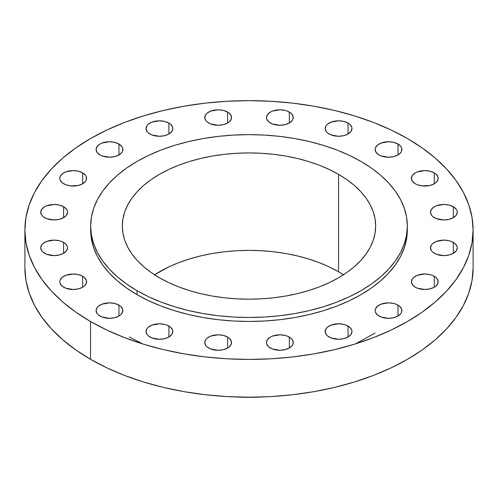 <?xml version="1.0" encoding="UTF-8"?>
<svg xmlns="http://www.w3.org/2000/svg" width="498" height="498" viewBox="0 0 498 498"><rect width="100%" height="100%" fill="white"/><g stroke="black" fill="none" stroke-linecap="round" stroke-linejoin="round"><path stroke-width="0.75" d="M453.348 206.745L453.348 217.688L456.255 215.173L457.276 212.216L457.015 210.71L456.255 209.253L453.348 206.745L449.003 205.07L443.874 204.479L436.435 205.786L434.405 206.745L431.498 209.253L430.477 212.216A13.396 7.738 180 0 1 438.75 205.07A13.396 7.738 180 0 1 453.348 206.745A13.396 7.738 180 0 1 457.276 212.216A13.396 7.738 180 0 1 449.003 219.363A13.396 7.738 180 0 1 434.405 217.688A13.396 7.738 180 0 1 430.477 212.216L431.498 215.173L432.737 216.512L436.435 218.647L443.874 219.954L449.003 219.363L453.348 217.688L453.348 206.745M453.348 242.389L453.348 253.326L456.255 250.818L457.276 247.855L457.015 246.348L455.016 243.559L451.319 241.424L449.003 240.708L443.874 240.123L436.435 241.424L432.737 243.559L431.498 244.898L430.477 247.855A13.396 7.738 180 0 1 438.75 240.708A13.396 7.738 180 0 1 453.348 242.389A13.396 7.738 180 0 1 457.276 247.855A13.396 7.738 180 0 1 449.003 255.001A13.396 7.738 180 0 1 434.405 253.326A13.396 7.738 180 0 1 430.477 247.855L431.498 250.818L432.737 252.156L436.435 254.285L443.874 255.592L449.003 255.001L453.348 253.326L453.348 242.389M434.275 276.284L434.275 287.221L435.943 286.051L437.941 283.262L437.941 280.243L435.943 277.454L432.245 275.319L429.93 274.603L424.8 274.018L417.355 275.319L413.664 277.454L412.425 278.793L411.404 281.75A13.396 7.738 180 0 1 419.671 274.603A13.396 7.738 180 0 1 434.275 276.284A13.396 7.738 180 0 1 438.196 281.75A13.396 7.738 180 0 1 429.93 288.896A13.396 7.738 180 0 1 415.326 287.221A13.396 7.738 180 0 1 411.404 281.75L412.425 284.713L415.326 287.221L417.355 288.18L424.8 289.487L429.93 288.896L434.275 287.221L434.275 276.284M397.989 305.118L397.989 316.056L400.896 313.547L401.656 312.097L401.656 309.077L399.657 306.289L395.96 304.154L393.644 303.438L388.515 302.852L381.076 304.154L377.378 306.289L375.374 309.077L375.119 310.584A13.396 7.738 180 0 1 383.392 303.438A13.396 7.738 180 0 1 397.989 305.118A13.396 7.738 180 0 1 401.911 310.584A13.396 7.738 180 0 1 393.644 317.73A13.396 7.738 180 0 1 379.04 316.056A13.396 7.738 180 0 1 375.119 310.584L375.374 312.097L377.378 314.885L381.076 317.014L388.515 318.322L393.644 317.73L397.989 316.056L397.989 305.118M348.046 326.065L348.046 337.003L350.953 334.494L351.974 331.531L351.713 330.025L349.714 327.236L346.017 325.101L343.701 324.385L338.578 323.8L331.133 325.101L327.435 327.236L326.196 328.574L325.175 331.531A13.396 7.738 180 0 1 333.448 324.385A13.396 7.738 180 0 1 348.046 326.065A13.396 7.738 180 0 1 351.974 331.531A13.396 7.738 180 0 1 343.701 338.677A13.396 7.738 180 0 1 329.103 337.003A13.396 7.738 180 0 1 325.175 331.531L326.196 334.494L327.435 335.833L331.133 337.968L338.578 339.269L343.701 338.677L348.046 337.003L348.046 326.065M289.338 337.078L289.338 348.015L292.245 345.506L293.005 344.056L293.005 341.037L291.006 338.248L287.309 336.113L284.993 335.403L279.864 334.812L272.425 336.113L270.389 337.078L267.488 339.586L266.467 342.549A13.396 7.738 180 0 1 274.74 335.403A13.396 7.738 180 0 1 289.338 337.078A13.396 7.738 180 0 1 293.26 342.549A13.396 7.738 180 0 1 284.993 349.696A13.396 7.738 180 0 1 270.389 348.015A13.396 7.738 180 0 1 266.467 342.549L266.723 344.056L268.727 346.845L272.425 348.98L279.864 350.281L284.993 349.696L289.338 348.015L289.338 337.078M227.611 337.078L227.611 348.015L229.273 346.845L231.277 344.056L231.277 341.037L229.273 338.248L227.611 337.078L223.26 335.403L218.136 334.812L210.691 336.113L206.994 338.248L205.755 339.586L204.74 342.549A13.396 7.738 180 0 1 213.007 335.403A13.396 7.738 180 0 1 227.611 337.078A13.396 7.738 180 0 1 231.533 342.549A13.396 7.738 180 0 1 223.26 349.696A13.396 7.738 180 0 1 208.662 348.015A13.396 7.738 180 0 1 204.74 342.549L205.755 345.506L206.994 346.845L210.691 348.98L218.136 350.281L223.26 349.696L227.611 348.015L227.611 337.078M168.897 326.065L168.897 337.003L171.804 334.494L172.825 331.531L172.563 330.025L170.565 327.236L166.867 325.101L164.552 324.385L159.422 323.8L151.983 325.101L148.286 327.236L147.047 328.574L146.026 331.531A13.396 7.738 180 0 1 154.299 324.385A13.396 7.738 180 0 1 168.897 326.065A13.396 7.738 180 0 1 172.825 331.531A13.396 7.738 180 0 1 164.552 338.677A13.396 7.738 180 0 1 149.954 337.003A13.396 7.738 180 0 1 146.026 331.531L147.047 334.494L148.286 335.833L151.983 337.968L159.422 339.269L164.552 338.677L168.897 337.003L168.897 326.065M118.96 305.118L118.96 316.056L120.622 314.885L122.626 312.097L122.626 309.077L120.622 306.289L118.96 305.118L114.608 303.438L109.485 302.852L102.04 304.154L98.343 306.289L97.104 307.627L96.089 310.584A13.396 7.738 180 0 1 104.356 303.438A13.396 7.738 180 0 1 118.96 305.118A13.396 7.738 180 0 1 122.882 310.584A13.396 7.738 180 0 1 114.608 317.73A13.396 7.738 180 0 1 100.011 316.056A13.396 7.738 180 0 1 96.089 310.584L97.104 313.547L98.343 314.885L102.04 317.014L109.485 318.322L114.608 317.73L118.96 316.056L118.96 305.118M82.674 276.284L82.674 287.221L84.336 286.051L86.341 283.262L86.341 280.243L84.336 277.454L82.674 276.284L78.329 274.603L73.2 274.018L65.755 275.319L62.057 277.454L60.059 280.243L59.804 281.75A13.396 7.738 180 0 1 68.07 274.603A13.396 7.738 180 0 1 82.674 276.284A13.396 7.738 180 0 1 86.596 281.75A13.396 7.738 180 0 1 78.329 288.896A13.396 7.738 180 0 1 63.725 287.221A13.396 7.738 180 0 1 59.804 281.75L60.059 283.262L62.057 286.051L65.755 288.18L73.2 289.487L78.329 288.896L82.674 287.221L82.674 276.284M63.595 242.389L63.595 253.326L66.502 250.818L67.523 247.855L67.261 246.348L65.263 243.559L61.565 241.424L59.25 240.708L54.126 240.123L46.681 241.424L42.984 243.559L41.745 244.898L40.724 247.855A13.396 7.738 180 0 1 48.997 240.708A13.396 7.738 180 0 1 63.595 242.389A13.396 7.738 180 0 1 67.523 247.855A13.396 7.738 180 0 1 59.25 255.001A13.396 7.738 180 0 1 44.652 253.326A13.396 7.738 180 0 1 40.724 247.855L41.745 250.818L42.984 252.156L46.681 254.285L54.126 255.592L59.25 255.001L63.595 253.326L63.595 242.389M63.595 206.745L63.595 217.688L66.502 215.173L67.523 212.216L67.261 210.71L66.502 209.253L63.595 206.745L59.25 205.07L54.126 204.479L46.681 205.786L44.652 206.745L41.745 209.253L40.724 212.216A13.396 7.738 180 0 1 48.997 205.07A13.396 7.738 180 0 1 63.595 206.745A13.396 7.738 180 0 1 67.523 212.216A13.396 7.738 180 0 1 59.25 219.363A13.396 7.738 180 0 1 44.652 217.688A13.396 7.738 180 0 1 40.724 212.216L41.745 215.173L42.984 216.512L46.681 218.647L54.126 219.954L59.25 219.363L63.595 217.688L63.595 206.745M82.674 172.85L82.674 183.793L85.575 181.278L86.341 179.828L86.341 176.809L85.575 175.358L82.674 172.85L78.329 171.175L73.2 170.584L65.755 171.891L62.057 174.026L60.059 176.809L59.804 178.321A13.396 7.738 180 0 1 68.07 171.175A13.396 7.738 180 0 1 82.674 172.85A13.396 7.738 180 0 1 86.596 178.321A13.396 7.738 180 0 1 78.329 185.468A13.396 7.738 180 0 1 63.725 183.793A13.396 7.738 180 0 1 59.804 178.321L60.059 179.828L62.057 182.617L65.755 184.752L70.585 185.91L78.329 185.468L82.674 183.793L82.674 172.85M118.96 144.015L118.96 154.959L121.861 152.45L122.626 150.994L122.626 147.981L121.861 146.53L118.96 144.015L114.608 142.341L109.485 141.749L102.04 143.057L100.011 144.015L97.104 146.53L96.089 149.487A13.396 7.738 180 0 1 104.356 142.341A13.396 7.738 180 0 1 118.96 144.015A13.396 7.738 180 0 1 122.882 149.487A13.396 7.738 180 0 1 114.608 156.633A13.396 7.738 180 0 1 100.011 154.959A13.396 7.738 180 0 1 96.089 149.487L97.104 152.45L100.011 154.959L102.04 155.918L109.485 157.225L114.608 156.633L118.96 154.959L118.96 144.015M168.897 123.068L168.897 134.006L171.804 131.497L172.825 128.54L172.563 127.027L170.565 124.239L168.897 123.068L164.552 121.394L159.422 120.802L151.983 122.11L148.286 124.239L147.047 125.577L146.026 128.54A13.396 7.738 180 0 1 154.299 121.394A13.396 7.738 180 0 1 168.897 123.068A13.396 7.738 180 0 1 172.825 128.54A13.396 7.738 180 0 1 164.552 135.686A13.396 7.738 180 0 1 149.954 134.006A13.396 7.738 180 0 1 146.026 128.54L147.047 131.497L148.286 132.835L151.983 134.97L159.422 136.271L164.552 135.686L168.897 134.006L168.897 123.068M227.611 112.056L227.611 122.994L229.273 121.823L231.277 119.034L231.277 116.015L229.273 113.227L227.611 112.056L223.26 110.382L218.136 109.79L210.691 111.091L206.994 113.227L205.755 114.565L204.74 117.528A13.396 7.738 180 0 1 213.007 110.382A13.396 7.738 180 0 1 227.611 112.056A13.396 7.738 180 0 1 231.533 117.528A13.396 7.738 180 0 1 223.26 124.674A13.396 7.738 180 0 1 208.662 122.994A13.396 7.738 180 0 1 204.74 117.528L205.755 120.485L206.994 121.823L210.691 123.958L218.136 125.259L223.26 124.674L227.611 122.994L227.611 112.056M289.338 112.056L289.338 122.994L292.245 120.485L293.005 119.034L293.005 116.015L291.006 113.227L287.309 111.091L284.993 110.382L279.864 109.79L272.425 111.091L270.389 112.056L267.488 114.565L266.467 117.528A13.396 7.738 180 0 1 274.74 110.382A13.396 7.738 180 0 1 289.338 112.056A13.396 7.738 180 0 1 293.26 117.528A13.396 7.738 180 0 1 284.993 124.674A13.396 7.738 180 0 1 270.389 122.994A13.396 7.738 180 0 1 266.467 117.528L266.723 119.034L268.727 121.823L272.425 123.958L279.864 125.259L284.993 124.674L289.338 122.994L289.338 112.056M348.046 123.068L348.046 134.006L350.953 131.497L351.974 128.54L351.713 127.027L349.714 124.239L348.046 123.068L343.701 121.394L338.578 120.802L331.133 122.11L327.435 124.239L326.196 125.577L325.175 128.54A13.396 7.738 180 0 1 333.448 121.394A13.396 7.738 180 0 1 348.046 123.068A13.396 7.738 180 0 1 351.974 128.54A13.396 7.738 180 0 1 343.701 135.686A13.396 7.738 180 0 1 329.103 134.006A13.396 7.738 180 0 1 325.175 128.54L326.196 131.497L327.435 132.835L331.133 134.97L338.578 136.271L343.701 135.686L348.046 134.006L348.046 123.068M434.275 172.85L434.275 183.793L435.943 182.617L437.941 179.828L437.941 176.809L435.943 174.026L434.275 172.85L429.93 171.175L424.8 170.584L417.355 171.891L415.326 172.85L412.425 175.358L411.404 178.321A13.396 7.738 180 0 1 419.671 171.175A13.396 7.738 180 0 1 434.275 172.85A13.396 7.738 180 0 1 438.196 178.321A13.396 7.738 180 0 1 429.93 185.468A13.396 7.738 180 0 1 415.326 183.793A13.396 7.738 180 0 1 411.404 178.321L412.425 181.278L415.326 183.793L417.355 184.752L422.186 185.91L429.93 185.468L434.275 183.793L434.275 172.85M397.989 144.015L397.989 154.959L400.896 152.45L401.656 150.994L401.656 147.981L400.896 146.53L397.989 144.015L393.644 142.341L388.515 141.749L381.076 143.057L377.378 145.192L375.374 147.981L375.119 149.487A13.396 7.738 180 0 1 383.392 142.341A13.396 7.738 180 0 1 397.989 144.015A13.396 7.738 180 0 1 401.911 149.487A13.396 7.738 180 0 1 393.644 156.633A13.396 7.738 180 0 1 379.04 154.959A13.396 7.738 180 0 1 375.119 149.487L376.139 152.45L379.04 154.959L381.076 155.918L388.515 157.225L393.644 156.633L397.989 154.959L397.989 144.015M237.073 397.024A127.88 73.835 0 0 0 260.927 397.024M90.536 321.521L90.536 359.313A224.1 129.38 0 0 0 334.762 387.357A224.1 129.38 0 0 0 473.1 267.824L472.023 280.505L468.792 293.067L463.451 305.386L456.044 317.338L446.638 328.817L435.333 339.704L422.229 349.907L407.464 359.313L391.167 367.841L373.506 375.405L354.638 381.929L334.762 387.357L314.051 391.64L292.718 394.721L270.968 396.582L249 397.211L227.032 396.582L205.282 394.721L183.949 391.64L163.238 387.357L143.362 381.929L124.494 375.405L106.833 367.841L90.536 359.313L90.536 321.521L75.771 312.115L62.667 301.919L51.362 291.025L41.957 279.546L34.549 267.594L29.208 255.275L25.977 242.719L24.9 230.039L25.977 217.352L29.208 204.796L34.549 192.477L41.957 180.525L51.362 169.046L62.667 158.152L75.771 147.956L90.536 138.55L106.833 130.022L124.494 122.458L143.362 115.928L163.238 110.5L183.949 106.223L205.282 103.142L227.032 101.275L249 100.652L270.968 101.275L292.718 103.142L314.051 106.223L334.762 110.5L354.638 115.928L373.506 122.458L391.167 130.022L407.464 138.55A224.1 129.38 180 0 1 473.1 230.039A224.1 129.38 180 0 1 334.762 349.571A224.1 129.38 180 0 1 90.536 321.521A224.1 129.38 180 0 1 24.9 230.039A224.1 129.38 180 0 1 163.238 110.5A224.1 129.38 180 0 1 407.464 138.55L422.229 147.956L435.333 158.152L446.638 169.046L456.044 180.525L463.451 192.477L468.792 204.796L472.023 217.352L473.1 230.039L472.023 242.719L468.792 255.275L463.451 267.594L456.044 279.546L446.638 291.025L435.333 301.919L422.229 312.115L407.464 321.521L391.167 330.05L373.506 337.613L354.638 344.143L334.762 349.571L314.051 353.848L292.718 356.935L270.968 358.797L249 359.419L227.032 358.797L205.282 356.935L183.949 353.848L163.238 349.571L143.362 344.143L124.494 337.613L106.833 330.05L90.536 321.521M90.667 226.061L90.667 230.039A158.333 91.414 0 0 0 137.043 294.673L137.043 290.695A158.333 91.414 180 0 1 90.667 226.061A158.333 91.414 180 0 1 188.412 141.606A158.333 91.414 180 0 1 360.957 161.42L371.39 168.069L380.646 175.271L388.633 182.965L395.281 191.076L400.517 199.524L404.289 208.226L406.567 217.097L407.333 226.061L406.567 235.019L404.289 243.889L400.517 252.592L395.281 261.039L388.633 269.15L380.646 276.844L371.39 284.047L360.957 290.695L349.447 296.721L336.965 302.062L323.638 306.675L309.588 310.509L294.959 313.535L279.888 315.713L264.519 317.033L249 317.469L233.481 317.033L218.112 315.713L203.041 313.535L188.412 310.509L174.362 306.675L161.035 302.062L148.553 296.721L137.043 290.695L126.61 284.047L117.354 276.844L109.367 269.15L102.719 261.039L97.484 252.592L93.711 243.889L91.433 235.019L90.667 226.061L91.433 217.097L93.711 208.226L97.484 199.524L102.719 191.076L109.367 182.965L117.354 175.271L126.61 168.069L137.043 161.42L148.553 155.395L161.035 150.054L174.362 145.441L188.412 141.606L203.041 138.581L218.112 136.402L233.481 135.089L249 134.647L264.519 135.089L279.888 136.402L294.959 138.581L309.588 141.606L323.638 145.441L336.965 150.054L349.447 155.395L360.957 161.42A158.333 91.414 180 0 1 407.333 226.061A158.333 91.414 180 0 1 309.588 310.509A158.333 91.414 180 0 1 137.043 290.695L137.043 294.673A158.333 91.414 0 0 0 309.588 314.487A158.333 91.414 0 0 0 407.333 230.039A158.333 91.414 0 0 0 407.296 228.047M338.565 271.802A126.666 73.131 0 0 0 154.548 274.784L168.641 266.984L178.626 262.707L189.29 259.022L200.526 255.953L212.229 253.532L224.287 251.789L236.587 250.737L249 250.382L261.413 250.737L273.713 251.789L285.771 253.532L297.474 255.953L308.71 259.022L319.374 262.707L329.359 266.984L338.565 271.802L338.565 174.35L338.565 271.802L343.452 274.784A126.666 73.131 0 0 0 338.565 271.802M159.435 277.772A126.666 73.131 180 0 1 122.334 226.061A126.666 73.131 180 0 1 200.526 158.495A126.666 73.131 180 0 1 338.565 174.35A126.666 73.131 180 0 1 375.666 226.061A126.666 73.131 180 0 1 297.474 293.621A126.666 73.131 180 0 1 159.435 277.772L168.641 282.59L178.626 286.86L189.29 290.552L200.526 293.621L212.229 296.036L224.287 297.785L236.587 298.837L249 299.186L261.413 298.837L273.713 297.785L285.771 296.036L297.474 293.621L308.71 290.552L319.374 286.86L329.359 282.59L338.565 277.772L346.913 272.45L354.321 266.685L360.708 260.529L366.024 254.042L370.213 247.288L373.232 240.322L375.056 233.226L375.666 226.061L375.056 218.89L373.232 211.793L370.213 204.827L366.024 198.073L360.708 191.587L354.321 185.43L346.913 179.666L338.565 174.35L329.359 169.532L319.374 165.255L308.71 161.564L297.474 158.495L285.771 156.079L273.713 154.336L261.413 153.278L249 152.93L236.587 153.278L224.287 154.336L212.229 156.079L200.526 158.495L189.29 161.564L178.626 165.255L168.641 169.532L159.435 174.35L151.087 179.666L143.679 185.43L137.292 191.587L131.976 198.073L127.787 204.827L124.768 211.793L122.944 218.89L122.334 226.061L122.944 233.226L124.768 240.322L127.787 247.288L131.976 254.042L137.292 260.529L143.679 266.685L151.087 272.45L159.435 277.772M90.667 230.039L91.433 238.996L93.711 247.867L97.484 256.57L102.719 265.017L109.367 273.128L117.354 280.822L126.61 288.025L137.043 294.673L148.553 300.699L161.035 306.04L174.362 310.652L188.412 314.487L203.041 317.512L218.112 319.691L233.481 321.011L249 321.447L264.519 321.011L279.888 319.691L294.959 317.512L309.588 314.487L323.638 310.652L336.965 306.04L349.447 300.699L360.957 294.673L371.39 288.025L380.646 280.822L388.633 273.128L395.281 265.017L400.517 256.57L404.289 247.867L406.567 238.996L407.333 226.061M24.9 267.824A224.1 129.38 0 0 0 90.536 359.313L75.771 349.907L62.667 339.704L51.362 328.817L41.957 317.338L34.549 305.386L29.208 293.067L25.977 280.505L24.9 267.824L24.9 230.039M236.463 396.993L249 397.348L261.537 396.993M129.256 336.959L142.727 343.944M355.273 343.944L375.119 333.069M473.1 230.039L473.1 267.824"/></g></svg>
